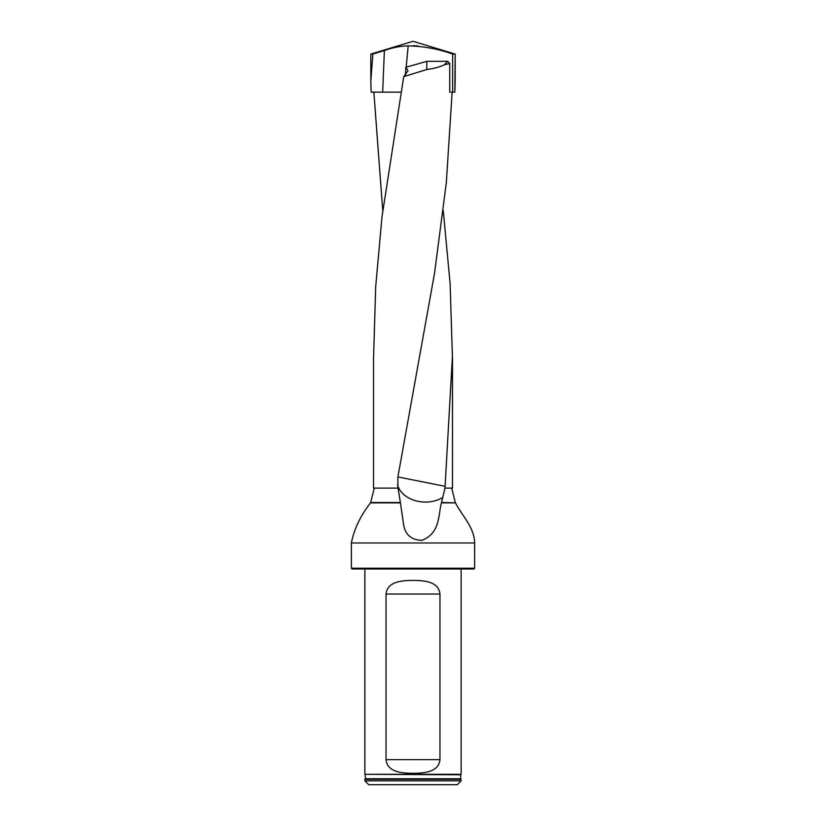 <?xml version="1.0" encoding="UTF-8"?>
<svg xmlns="http://www.w3.org/2000/svg" width="826" height="826" viewBox="0 0 826 826"><rect width="100%" height="100%" fill="white"/><g stroke="black" fill="none" stroke-linecap="round" stroke-linejoin="round"><path stroke-width="1.24" d="M452.483 356.77L452.483 488.114L444.997 488.114L452.4 356.739L450.118 283.669L443.252 210.589M373.858 92.14L382.748 210.589M374.292 488.114L370.533 502.858L400.434 502.858L403.718 525.357C405.545 535.052 411.616 540.039 421.941 540.318C440.444 533.183 438.193 514.567 441.435 502.858L444.997 488.114M400.434 502.858L398.06 488.114L373.517 488.114L373.517 356.77M405.411 75.094L405.824 67.309L426.784 61.33L447.806 61.33L449.736 63.53L449.736 92.14L452.142 92.14L446.308 182.845L434.486 273.52L397.895 476.922L397.895 488.114M449.736 63.53L444.326 64.81C439.7 66.978 433.846 68.558 426.784 69.529L403.718 76.612L382.015 216.701L375.696 286.725L373.6 356.739M405.824 67.309L407.992 70.788L403.718 76.612M474.63 568.226L473.856 569L352.144 569L351.37 568.226L474.63 568.226L474.63 542.981L351.37 542.981L351.37 568.226M370.533 502.858C360.497 515.703 354.117 529.074 351.37 542.981M364.865 780.849L461.135 780.849L461.135 779.31L364.865 779.31L364.865 780.849L368.716 784.7L457.284 784.7L461.135 780.849M365.278 774.788L365.329 778.732L460.671 778.732L460.722 774.788L364.865 774.303L461.135 774.303L461.135 569M460.671 778.732L461.135 779.31M439.959 594.039C438.585 581.174 423.645 580.554 413 580.389C402.376 580.544 387.394 581.194 386.041 594.039L386.041 759.662C387.415 772.517 402.355 773.136 413 773.312C423.624 773.157 438.606 772.506 439.959 759.662L439.959 594.039L386.041 594.039M364.865 774.303L364.865 569M426.784 69.529L426.784 61.33M444.326 64.81L447.806 61.33M445.204 486.359L397.895 476.922M442.674 497.438A26.959 19.359 4.4 0 1 415.302 500.628A26.959 19.359 4.4 0 1 397.543 484.408M400.909 92.14L371.163 92.14L370.822 81.154L372.856 54.062L370.822 54.062L413 41.3L455.178 54.062L452.648 54.062C438.389 48.93 423.562 46.204 408.168 45.895L406.196 67.205M372.856 54.062L384.379 50.551C392.598 47.578 400.527 46.019 408.168 45.895M413.176 45.688L417.832 45.895M449.736 92.14L452.648 92.14L452.648 54.062M455.178 80.494L454.837 92.14L452.648 92.14M454.837 92.14L455.178 54.062L455.178 81.165M370.709 502.518L400.393 502.518M441.497 502.518L455.467 502.858C462.209 515.982 474.382 527.37 474.63 542.981M441.435 502.858L455.467 502.858M386.041 759.662L439.959 759.662M382.665 92.14L384.379 50.551M455.291 502.518L451.708 488.114M365.329 778.732L364.865 779.31M370.822 81.165L370.822 54.062"/></g></svg>
